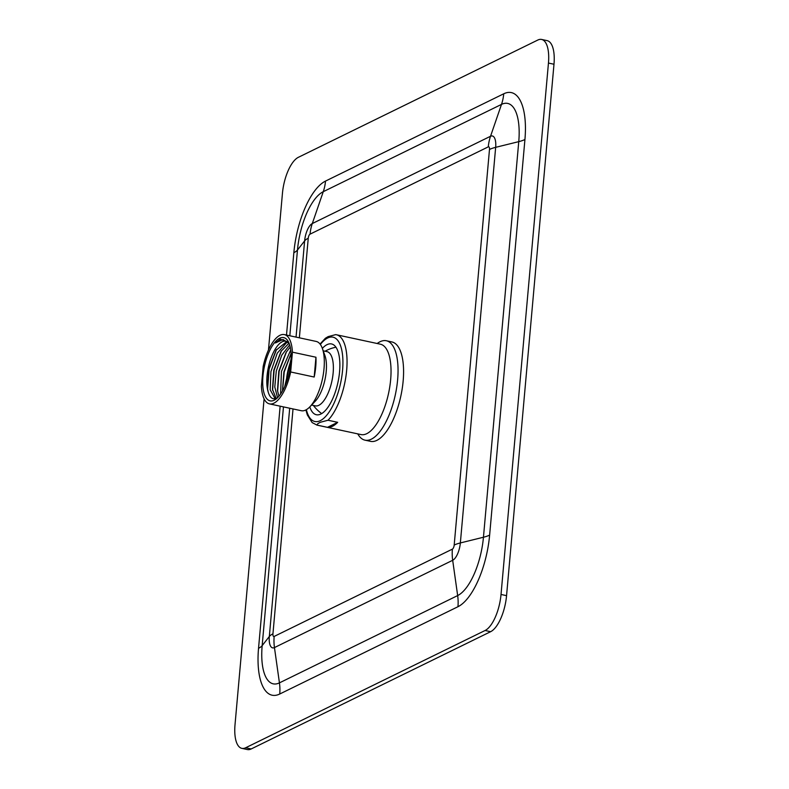 <?xml version="1.0" encoding="UTF-8"?>
<svg xmlns="http://www.w3.org/2000/svg" width="789" height="789" viewBox="0 0 789 789"><rect width="100%" height="100%" fill="white"/><g stroke="black" fill="none" stroke-linecap="round" stroke-linejoin="round"><path stroke-width="1.18" d="M541.619 39.45L547.162 40.643A30.81 12.19 102.1 0 1 553.986 64.244L506.558 595.656A30.81 12.19 102.1 0 1 490.62 631.693L251.208 748.948A30.81 12.19 102.1 0 1 247.381 749.55L241.838 748.357A30.81 12.19 -77.9 0 0 245.675 747.755L485.087 630.5A30.81 12.19 -77.9 0 0 501.025 594.462L548.454 63.061A30.81 12.19 -77.9 0 0 541.619 39.45A30.81 12.19 -77.9 0 0 537.792 40.052L298.38 157.307A30.81 12.19 -77.9 0 0 282.442 193.344L268.457 350.05M264.098 398.849L235.014 724.756A30.81 12.19 -77.9 0 0 241.838 748.357M391.896 341.943A50.841 20.11 102.1 0 1 402.262 388.346A50.841 20.11 102.1 0 1 376.876 440.361A50.841 20.11 102.1 0 1 370.544 441.357L365.011 440.163A50.841 20.11 -77.9 0 0 371.343 439.167A50.841 20.11 102.1 0 0 396.729 387.162A50.841 20.11 102.1 0 0 386.363 340.749L391.896 341.943M377.093 343.491L378.592 342.554A50.841 20.11 -77.9 0 1 380.032 341.745A50.841 20.11 102.1 0 1 386.363 340.749M357.683 433.861L358.66 435.341A50.841 20.11 -77.9 0 0 365.011 440.163M327.474 427.332L317.789 425.251A46.216 18.285 102.1 0 1 317.01 425.123L360.997 434.571A46.216 18.285 -77.9 0 0 366.757 433.674A46.216 18.285 102.1 0 0 389.835 386.393A46.216 18.285 102.1 0 0 380.416 344.201L336.42 334.753A46.216 18.285 102.1 0 1 346.578 371.126A46.216 18.285 102.1 0 1 328.007 420.241L337.682 422.322A46.216 18.285 102.1 0 1 332.445 426.307A46.216 18.285 102.1 0 1 327.474 427.332L337.682 422.322M335.641 334.635L336.42 334.753A46.216 18.285 102.1 0 0 335.641 334.635L328.135 336.617L325.384 338.254L320.048 344.043M317.789 425.251C316.547 424.6 317.454 423.594 320.502 422.233L328.007 420.241M322.356 348.393A36.205 14.32 -77.9 0 1 327.041 344.655A36.205 14.32 102.1 0 1 331.548 343.945A36.205 14.32 102.1 0 1 338.935 376.994A36.205 14.32 102.1 0 1 320.857 414.038A36.205 14.32 -77.9 0 1 316.35 414.738A36.205 14.32 -77.9 0 1 309.781 406.907M323.224 350.829L327.001 351.638A27.733 10.967 102.1 0 1 332.662 376.955A27.733 10.967 102.1 0 1 318.805 405.319A27.733 10.967 -77.9 0 1 315.353 405.862L311.576 405.053M269.473 403.889A35.436 14.015 -77.9 0 1 261.396 386.314L263.171 366.5A35.436 14.015 -77.9 0 1 279.947 335.295A35.436 14.015 102.1 0 1 284.356 334.595L316.172 341.43A35.436 14.015 102.1 0 1 322.376 348.462L324.95 355.661A27.733 10.967 102.1 0 1 315.127 401.354L309.84 406.858A35.436 14.015 102.1 0 1 305.698 410.024A35.436 14.015 -77.9 0 1 301.29 410.714L269.473 403.889A35.436 14.015 -77.9 0 0 273.882 403.189A35.436 14.015 102.1 0 0 290.658 371.974L314.18 377.034A35.436 14.015 -77.9 0 0 315.945 357.23L314.18 377.034M322.376 348.462A35.436 14.015 102.1 0 1 309.84 406.858M284.356 334.595A35.436 14.015 102.1 0 1 292.433 352.17L290.658 371.974M274.148 400.24A32.349 12.802 102.1 0 1 262.944 376.077A32.349 12.802 102.1 0 1 279.681 338.244A32.349 12.802 102.1 0 1 288.439 341.854A32.349 12.802 102.1 0 1 289.425 371.925A32.349 12.802 102.1 0 1 276.17 398.948A32.349 12.802 102.1 0 1 274.148 400.24M288.754 342.505L280.342 339.171L275.45 342.939L283.034 339.497L289.139 343.402M289.228 343.639A29.272 11.579 -77.9 0 0 285.825 341.223A29.272 11.579 -77.9 0 0 270.666 359.103A29.272 11.579 -77.9 0 0 268.24 392.153C269.946 397.843 272.767 399.885 276.683 398.267L277.373 397.903M267.589 389.155L269.128 369.084L276.485 349.566M287.926 342.248L286.525 342.722L277.255 353.166L270.933 371.619L270.163 389.776L275.174 398.78M286.782 341.538L276.061 350.237L268.793 369.055L267.481 388.356L268.24 392.153M272.599 390.249L274.128 370.179L281.486 350.651M277.61 391.295L279.148 371.234L286.506 351.716M282.492 390.999L284.227 371.964L291.072 353.551M276.189 398.484L272.481 389.401L273.783 370.209L281.042 351.352L288.932 343.264M278.921 396.226L277.491 390.476L278.813 371.175L286.062 352.407L290.224 347.032M282.442 391.097L283.892 371.944L291.072 353.492M291.111 358.709L284.74 386.541M290.737 349.892L281.426 371.461L280.598 394.036M289.662 344.892L281.772 355.178L276.278 371.037L274.779 387.004L277.56 397.715M291.013 360.612A29.272 11.579 -77.9 0 0 286.229 382.902M292.433 352.17L315.945 357.23M548.454 63.061L553.986 64.244M501.025 594.462L506.558 595.656M485.087 630.5L490.62 631.693M245.675 747.755L251.208 748.948M280.144 406.177L258.536 648.302A61.226 24.212 -77.9 0 0 279.73 694.014L457.955 606.721A61.226 24.212 -77.9 0 0 489.624 535.12L524.932 139.515A61.226 24.212 -77.9 0 0 503.737 93.792L325.512 181.085A61.226 24.212 -77.9 0 0 293.843 252.697L286.496 335.059M293.843 252.697A46.216 12.624 -174.9 0 0 297.473 250.024L289.819 335.769M283.468 406.887L262.165 645.629A49.875 19.725 -77.9 0 0 279.434 682.87L457.659 595.577A49.875 19.725 -77.9 0 0 483.45 537.24L518.758 141.645A49.875 19.725 -77.9 0 0 501.498 104.395L323.263 191.688A49.875 19.725 -77.9 0 0 297.473 250.024L304.623 240.901L296.043 337.11M258.536 648.302A46.216 12.624 -174.9 0 0 262.165 645.629L269.325 636.506A14.833 5.868 -77.9 0 0 274.454 647.582L452.679 560.289A14.833 5.868 -77.9 0 0 460.352 542.94L495.66 147.336A14.833 5.868 -77.9 0 0 490.531 136.26L312.296 223.553A14.833 5.868 -77.9 0 0 304.623 240.901A46.216 12.624 -174.9 0 1 308.252 238.229L299.366 337.82M325.512 181.085A46.216 40.525 -116.1 0 1 323.263 191.688L312.296 223.553A46.216 40.525 -116.1 0 0 310.057 234.155A3.481 1.381 -77.9 0 0 308.252 238.229M503.737 93.792A46.216 40.525 -116.1 0 1 501.498 104.395L490.531 136.26A46.216 40.525 -116.1 0 0 488.283 146.862L310.057 234.155M524.932 139.515A46.216 12.624 5.1 0 1 518.758 141.645L495.66 147.336A46.216 12.624 5.1 0 0 489.486 149.466A3.481 1.381 -77.9 0 0 488.283 146.862M489.624 535.12A46.216 12.624 5.1 0 1 483.45 537.24L460.352 542.94A46.216 12.624 5.1 0 0 454.188 545.061L489.486 149.466M457.955 606.721A46.216 40.525 63.9 0 0 457.659 595.577L452.679 560.289A46.216 40.525 63.9 0 1 452.383 549.134A3.481 1.381 -77.9 0 0 454.188 545.061M279.73 694.014A46.216 40.525 63.9 0 0 279.434 682.87L274.454 647.582A46.216 40.525 63.9 0 1 274.158 636.427L452.383 549.134M293.025 408.939L272.945 633.833A46.216 12.624 -174.9 0 0 269.325 636.506L289.691 408.229M272.945 633.833A3.481 1.381 -77.9 0 0 274.158 636.427M320.373 344.468A43.139 17.062 102.1 0 1 327.632 338.017A43.139 17.062 102.1 0 1 342.574 370.228A43.139 17.062 102.1 0 1 320.255 420.675A43.139 17.062 102.1 0 1 306.359 409.669M317.01 425.123L312.168 422.598L307.335 414.955L305.895 409.935M335.946 347.199A36.975 36.975 0 0 0 325.058 351.223M313.411 405.447A36.975 36.975 0 0 0 321.685 413.574M267.57 388.997L267.481 388.346"/></g></svg>
